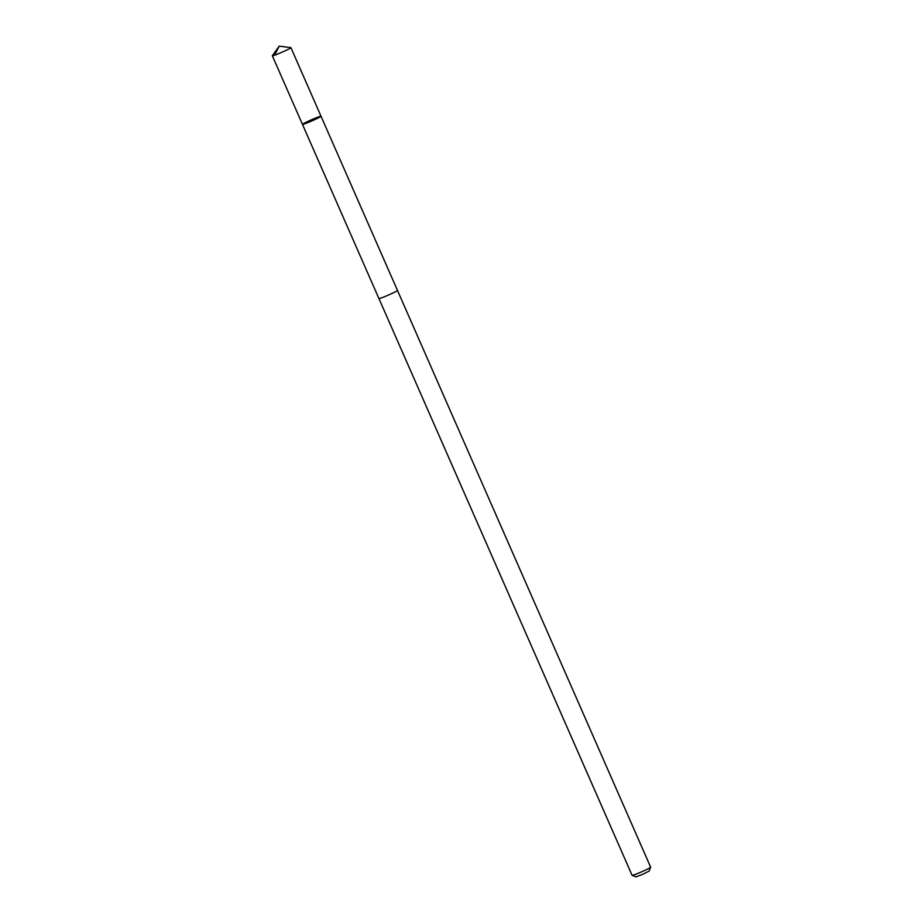 <?xml version="1.0" encoding="UTF-8"?>
<svg xmlns="http://www.w3.org/2000/svg" width="923" height="923" viewBox="0 0 923 923"><rect width="100%" height="100%" fill="white"/><g stroke="black" fill="none" stroke-linecap="round" stroke-linejoin="round"><path stroke-width="1.38" d="M397.432 290.376A10.141 0.623 156.3 0 1 397.478 290.41A10.107 0.623 156.3 0 1 390.925 293.929A10.107 0.623 156.3 0 1 380.414 298.256A10.107 0.623 156.3 0 1 378.926 298.544L302.467 124.397A10.13 0.623 -23.7 0 0 303.944 124.097A10.13 0.623 -23.7 0 0 314.489 119.771A10.13 0.623 -23.7 0 0 321.019 116.252A10.13 0.623 -23.7 0 0 311.489 119.759A10.13 0.623 -23.7 0 0 302.467 124.397A10.13 0.623 -23.7 0 0 303.944 124.097A10.13 0.623 -23.7 0 0 314.489 119.771A10.13 0.623 -23.7 0 0 321.019 116.252L290.907 47.638A10.141 0.623 156.3 0 1 284.365 51.169A10.141 0.623 156.3 0 1 273.819 55.495A10.141 0.623 156.3 0 1 272.343 55.795A10.141 0.623 156.3 0 1 272.366 55.715L279.184 46.15L290.837 47.604A10.141 0.623 156.3 0 1 290.907 47.638M397.478 290.41A10.141 0.623 156.3 0 1 388.445 295.048A10.141 0.623 156.3 0 1 378.903 298.556A10.141 0.623 156.3 0 1 378.915 298.51L632.093 875.327A10.141 0.623 156.3 0 0 632.128 875.362A10.141 0.623 156.3 0 0 641.623 871.82A10.141 0.623 156.3 0 0 650.657 867.216A10.141 0.623 156.3 0 0 650.657 867.182L321.019 116.252M650.657 867.216L649.157 871.058L642.731 874.335L635.97 876.85L632.128 875.362M275.239 54.019L279.184 46.15M302.467 124.397L272.343 55.795"/></g></svg>
